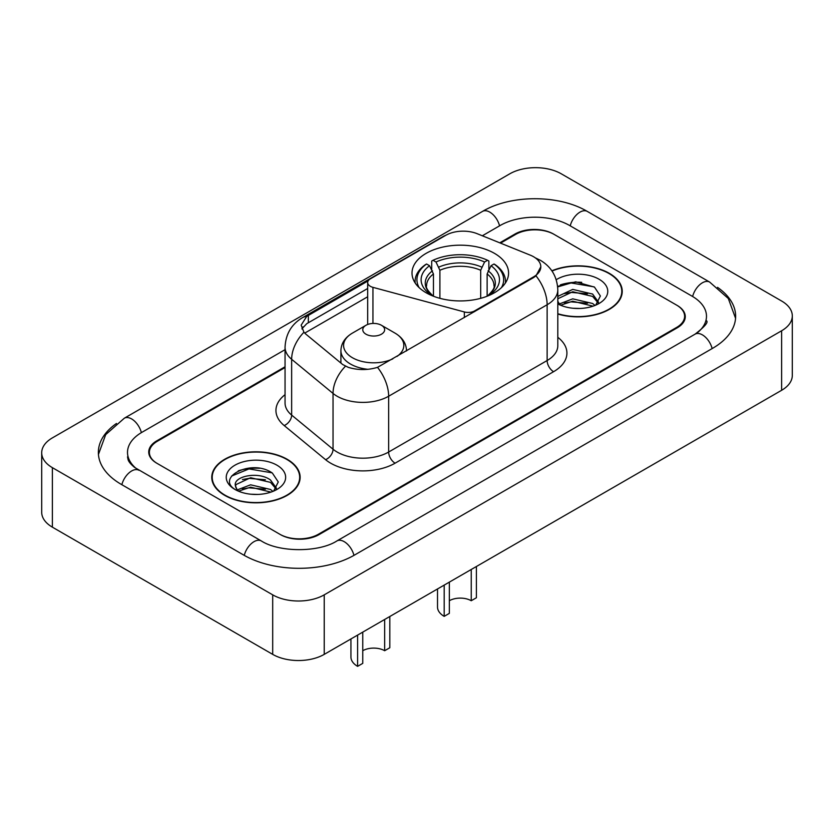 <?xml version="1.0" encoding="UTF-8"?>
<svg xmlns="http://www.w3.org/2000/svg" width="834" height="834" viewBox="0 0 834 834"><rect width="100%" height="100%" fill="white"/><g stroke="black" fill="none" stroke-linecap="round" stroke-linejoin="round"><path stroke-width="1.25" d="M474.619 311.635L474.619 310.905A9.111 5.265 180 0 1 464.329 311.947L372.944 287.344A9.111 5.265 180 0 1 370.348 286.302A9.111 5.265 180 0 1 367.679 282.58A9.111 5.265 180 0 1 370.348 278.858L445.773 235.313A24.603 14.199 0 0 1 477.267 233.728L530.32 255.173A24.603 14.199 0 0 1 533.604 256.757A24.603 14.199 0 0 1 540.807 266.807L535.991 275.846L533.604 277.576L377.51 367.346C367.763 370.286 358.015 370.286 348.258 367.346L342.732 364.552L305.588 333.923L303.941 332.245L301.147 325.156L306.756 316.347L368.201 280.829M494.437 253.338A48.289 27.876 0 0 0 441.812 247.302A48.289 27.876 0 0 0 412.006 273.052A48.289 27.876 0 0 0 426.143 292.765A48.289 27.876 0 0 0 478.768 298.812A48.289 27.876 0 0 0 508.573 273.052A48.289 27.876 0 0 0 494.437 253.338M474.619 310.905L533.604 276.846A24.603 14.199 0 0 0 540.807 266.807L540.807 266.838M285.051 367.533L157.376 441.238A27.334 15.783 0 0 0 149.38 452.403A27.334 15.783 0 0 0 157.376 463.558L279.786 534.229A27.334 15.783 0 0 0 318.432 534.229L676.624 327.428A27.334 15.783 0 0 0 684.62 316.274A27.334 15.783 0 0 0 676.624 305.119L554.214 234.448A27.334 15.783 0 0 0 515.568 234.448L500.525 243.132M697.401 332.724A49.196 28.408 0 0 0 706.492 316.274A49.196 28.408 0 0 0 692.084 296.185L569.674 225.524A49.196 28.408 0 0 0 500.108 225.524L482.344 235.772M285.051 349.675L141.916 432.314A49.196 28.408 0 0 0 127.508 452.403A49.196 28.408 0 0 0 136.599 468.844M272.697 594.851A36.446 21.038 0 0 0 324.228 594.851L781.625 330.775A36.446 21.038 0 0 0 792.3 315.898A36.446 21.038 0 0 0 781.625 301.022L561.303 173.826A36.446 21.038 0 0 0 509.772 173.826L52.375 437.892A36.446 21.038 0 0 0 41.7 452.768A36.446 21.038 0 0 0 52.375 467.655L272.697 594.851L272.697 654.367A36.446 21.038 0 0 0 324.228 654.367L781.625 390.291A36.446 21.038 0 0 0 792.3 375.415L792.3 315.898M41.7 452.768L41.7 512.284A36.446 21.038 0 0 0 52.375 527.161L272.697 654.367M116.479 423.474A78.354 45.234 0 0 0 98.36 452.403A78.354 45.234 0 0 0 121.305 484.387L243.705 555.058A78.354 45.234 0 0 0 354.513 555.058L712.695 348.258A78.354 45.234 0 0 0 735.64 316.274A78.354 45.234 0 0 0 717.521 287.344M557.81 314.032A44.192 25.51 0 0 0 622.237 291.358A44.192 25.51 0 0 0 609.3 273.312A44.192 25.51 0 0 0 551.858 270.81M287.188 459.284A44.192 25.51 0 0 0 239.035 453.748A44.192 25.51 0 0 0 211.763 477.319A44.192 25.51 0 0 0 224.7 495.354A44.192 25.51 0 0 0 272.854 500.89A44.192 25.51 0 0 0 300.136 477.319A44.192 25.51 0 0 0 287.188 459.284M212.211 479.613A44.192 25.51 0 0 0 212.065 480.301M301.898 328.815L306.756 323.675L367.679 288.491M285.051 366.783L156.74 440.873A27.334 15.783 0 0 0 148.733 452.028A27.334 15.783 0 0 0 156.74 463.183L280.422 534.594A27.334 15.783 0 0 0 319.078 534.594L677.26 327.804A27.334 15.783 0 0 0 685.267 316.649A27.334 15.783 0 0 0 677.26 305.484L553.578 234.073A27.334 15.783 0 0 0 514.922 234.073L499.774 242.819M299.833 480.301A44.192 25.51 0 0 0 299.677 479.613M621.935 294.329A44.192 25.51 0 0 0 621.789 293.651M259.593 468.291A36.446 21.038 0 0 0 238.263 470.824M581.705 282.319A36.446 21.038 0 0 0 560.365 284.863M557.81 313.73A43.733 25.249 0 0 0 621.789 291.358A43.733 25.249 0 0 0 608.976 273.5A43.733 25.249 0 0 0 552.035 271.06M573.083 308.257L580.016 308.465M559.458 303.899L572.729 298.843L592.62 303.493L595.028 305.432M560.677 305.181L572.729 301.199L593.047 306.161M557.81 300.959A20.6 11.895 0 0 0 560.865 305.338M557.81 297.029L558.165 296.226L572.729 289.398L592.62 294.048L598.531 302.221M557.81 299.385L558.165 298.593L572.729 291.754L592.62 296.414L598.072 302.836M557.81 303.899A29.701 17.149 0 0 0 599.062 303.482A29.701 17.149 0 0 0 599.062 279.223A29.701 17.149 0 0 0 556.226 279.713M595.726 305.14L600.386 295.997L594.496 287.125L575.731 281.819L557.623 286.375M559.666 304.827L557.81 302.638M557.675 286.917L571.102 282.955L594.089 286.865M564.555 293.589L571.102 292.4L587.522 293.808M564.555 303.034L571.102 301.845L587.522 303.253M225.024 495.177A43.733 25.249 0 0 0 272.676 500.65A43.733 25.249 0 0 0 299.677 477.319A43.733 25.249 0 0 0 286.865 459.471A43.733 25.249 0 0 0 239.212 453.998A43.733 25.249 0 0 0 212.211 477.319A43.733 25.249 0 0 0 225.024 495.177M250.971 494.228L257.914 494.437M237.346 489.871L250.617 484.815L270.508 489.464L272.916 491.393M238.576 491.143L250.617 487.171L270.946 492.123M237.565 490.788L235.428 485.805A20.6 11.895 0 0 0 238.753 491.309M276.429 488.192L270.508 480.019C258.144 470.793 232.707 476.485 235.428 485.805L235.355 484.898M235.48 486.086L236.053 484.554L250.617 477.726L270.508 482.375L275.96 488.797M273.625 491.101L278.275 481.969L272.384 473.097C251.545 458.116 214.505 477.861 235.897 489.965L236.001 490.027M276.951 465.195A29.701 17.149 0 0 0 234.938 465.195A29.701 17.149 0 0 0 234.938 489.443A29.701 17.149 0 0 0 276.951 489.443A29.701 17.149 0 0 0 276.951 465.195M231.55 476.078L248.991 468.916L271.988 472.826M242.444 479.55L248.991 478.362L265.41 479.769M242.444 488.995L248.991 487.817L265.41 489.224M476.402 566.515L476.402 597.759L471.241 600.73A15.492 8.945 0 0 0 449.338 600.73M449.338 582.132L449.338 613.376L444.188 616.357L444.188 585.103M471.241 600.73L471.241 569.486M433.451 296.226L433.451 273.979L429.552 265.723A39.177 22.622 0 0 0 429.552 293.776L428.822 294.193M431.72 269.455L431.72 261.021L433.013 260.281A43.368 25.041 0 0 1 487.567 260.281L484.585 262.001A39.177 22.622 0 0 0 435.994 262.001L439.893 270.258L439.893 298.322M480.686 298.322L480.686 270.258L484.585 262.001M419.127 287.626A43.368 25.041 0 0 1 426.57 264.003L425.277 264.743A45.192 26.094 0 0 0 415.103 281.235A45.192 26.094 0 0 0 415.207 283.039M487.567 260.281L488.86 261.021L488.86 269.455M426.57 264.003L429.552 265.723M435.994 262.001L433.013 260.281M429.552 293.776L433.138 296.101M505.373 283.039A45.192 26.094 0 0 0 505.477 281.235A45.192 26.094 0 0 0 495.302 264.743L494.009 264.003A43.368 25.041 0 0 1 501.453 287.626M491.758 294.193L491.028 293.776A39.177 22.622 0 0 0 491.028 265.723L494.009 264.003M487.452 296.101L491.028 293.776M491.028 265.723L487.129 273.979L487.129 296.226M437.516 588.96L437.516 607.058A22.779 13.146 0 0 0 444.188 616.357M389.812 616.503L389.812 647.747L384.662 650.718A15.492 8.945 0 0 0 362.759 650.718M362.759 632.12L362.759 663.364L357.598 666.345L357.598 635.091M384.662 650.718L384.662 619.474M406.502 350.666L406.502 350.958A32.797 18.932 0 0 0 406.502 350.666C406.262 343.368 402.436 337.52 395.014 333.11L381.44 325.27A10.936 6.307 0 0 0 365.98 325.27A10.936 6.307 0 0 0 365.98 334.194A10.936 6.307 0 0 0 381.44 334.194A10.936 6.307 0 0 0 381.44 325.27L395.014 333.11A30.128 17.399 0 0 1 396.994 356.441M350.937 638.948L350.937 657.046A22.779 13.146 0 0 0 357.598 666.345M533.604 276.846L533.604 277.576M464.329 317.577L464.329 311.947M372.944 323.436L372.944 287.344M353.96 555.371A14.574 8.413 -120 0 0 336.915 540.943C318.995 552.535 279.223 552.535 261.303 540.943L134.597 467.426C130.928 464.382 128.759 461.827 128.113 459.763L127.508 456.865M244.258 555.371A14.574 8.413 -60 0 1 261.303 540.943M121.858 484.7A14.574 8.413 -60 0 1 138.903 470.272M98.433 454.457L105.689 434.629L124.329 418.209A14.574 8.413 60 0 1 141.373 432.637M124.329 418.209L482.511 211.409A14.574 8.413 60 0 1 499.556 225.837M482.511 211.409C510.94 194.499 558.843 194.499 587.272 211.409A14.574 8.413 120 0 0 570.227 225.837M587.272 211.409L709.671 282.08A14.574 8.413 120 0 0 692.627 296.508M712.142 348.57A14.574 8.413 -120 0 0 695.097 334.142L336.915 540.943M324.228 654.367L324.228 594.851M52.375 527.161L52.375 467.655M781.625 390.291L781.625 330.775M557.81 337.311A45.557 26.302 180 0 1 553.578 371.693L395.097 463.183A9.111 5.265 60 0 1 388.654 452.028L547.135 360.528A36.446 21.038 0 0 0 557.81 345.651L557.81 289.867A36.446 21.038 180 0 1 547.135 304.744A31.89 18.411 -120 0 0 535.991 275.846M395.097 463.183A45.557 26.302 180 0 1 330.671 463.183A45.557 26.302 180 0 1 325.573 459.68L284.185 425.548A45.557 26.302 180 0 1 285.051 394.68M337.113 452.028A36.446 21.038 0 0 0 388.654 452.028L388.654 396.233A36.446 21.038 180 0 1 337.113 396.233A36.446 21.038 180 0 1 333.037 393.429L291.65 359.298A36.446 21.038 180 0 1 285.051 347.236L285.051 403.02A36.446 21.038 0 0 0 291.65 415.092L333.037 449.224A36.446 21.038 0 0 0 337.113 452.028M557.81 289.867C557.185 276.763 551.43 266.932 540.526 260.385L535.928 258.144A31.89 14.929 112 0 0 535.501 257.987M377.51 367.346A31.89 18.411 60 0 1 388.654 396.233L547.135 304.744L547.135 360.528A9.111 5.265 60 0 0 553.578 371.693M306.756 316.347A31.89 18.411 -120 0 0 302.335 317.754C291.431 324.301 285.676 334.132 285.051 347.236M302.335 317.754L443.094 236.491A31.89 18.411 60 0 1 445.502 235.469M303.941 332.245A31.89 21.33 129.5 0 0 291.65 359.298L291.65 415.092A9.111 6.099 -50.5 0 1 284.185 425.548M345.453 366.241A31.89 21.33 129.5 0 0 333.037 393.429L333.037 449.224A9.111 6.099 -50.5 0 1 325.573 459.68M304.712 333.12L367.679 296.768M303.023 326.918A24.603 14.199 -120 0 0 301.96 328.982M308.351 315.388L308.351 322.748M433.451 273.979A33.704 19.463 0 0 0 426.581 285.749C425.663 287.469 427.686 290.743 432.669 295.559M480.686 270.258A33.704 19.463 0 0 0 439.893 270.258M432.502 270.8A35.038 20.235 0 0 0 432.502 295.444M481.635 267.078A35.038 20.235 0 0 0 438.945 267.078M488.078 295.444A35.038 20.235 0 0 0 488.078 270.8M487.921 295.559C492.894 290.753 494.916 287.48 493.999 285.749A33.704 19.463 0 0 0 487.129 273.979M340.908 363.04L340.908 350.666C341.148 343.368 344.984 337.52 352.407 333.11A30.128 17.399 0 0 0 352.407 357.713A30.128 17.399 0 0 0 392.824 358.86M340.908 350.666A32.797 18.932 0 0 0 350.52 364.062A32.797 18.932 0 0 0 367.992 369.316M367.679 324.468L367.679 282.58M735.567 318.327L728.311 298.499L709.671 282.08M706.492 320.736C708.525 322.216 704.72 326.678 695.097 334.142M443.094 236.491L448.932 233.77M621.789 295.007L621.789 291.358M299.677 480.978L299.677 477.319M212.211 480.978L212.211 477.319M415.103 282.872L415.103 281.235M505.477 282.872L505.477 281.235M365.98 325.27L352.407 333.11"/></g></svg>
